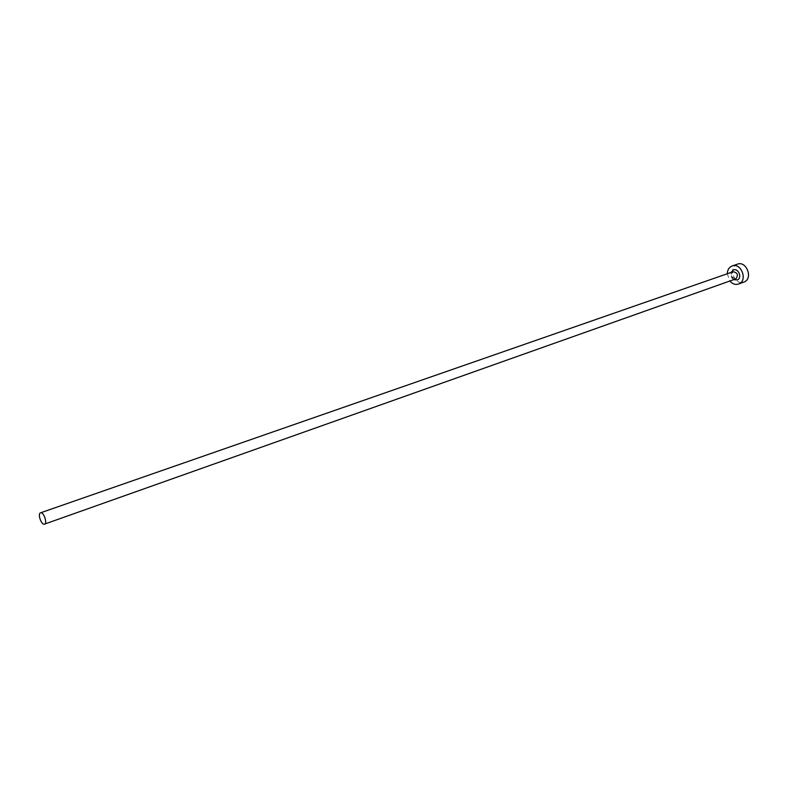 <?xml version="1.0" encoding="UTF-8"?>
<svg xmlns="http://www.w3.org/2000/svg" width="788" height="788" viewBox="0 0 788 788"><rect width="100%" height="100%" fill="white"/><g stroke="black" fill="none" stroke-linecap="round" stroke-linejoin="round"><path stroke-width="0.59" stroke-dasharray="3.94 2.96" d="M727.275 273.761L729.836 281.03M737.47 264.147L736.76 264.443C727.915 268.206 734.909 285.837 743.793 282.143M735.657 278.962C731.195 277.071 730.289 274.687 732.938 271.791L732.85 271.83C730.23 275.475 731.087 277.878 735.411 279.031M733.667 279.671C731.175 277.829 730.328 275.416 731.116 272.421"/><path stroke-width="1.18" d="M40.326 512.929C37.469 514.318 41.636 525.468 44.512 524.128L44.709 524.04C47.585 522.7 43.419 511.491 40.543 512.821L40.326 512.929M729.836 281.03C732.426 283.985 735.322 284.99 738.514 284.044L739.065 283.818C747.97 280.203 741.065 262.374 732.17 265.97L731.461 266.265C728.801 267.703 727.403 270.205 727.275 273.761M738.514 284.044L744.345 281.917C753.239 278.302 746.374 260.562 737.47 264.147L732.17 265.97M731.116 272.421L733.126 270.126C738.11 267.437 742.601 277.78 737.391 279.957L733.667 279.671M735.411 279.031L735.894 278.863C738.523 275.022 737.598 272.648 733.116 271.722L40.543 512.821M44.512 524.128L735.657 278.962"/></g></svg>
